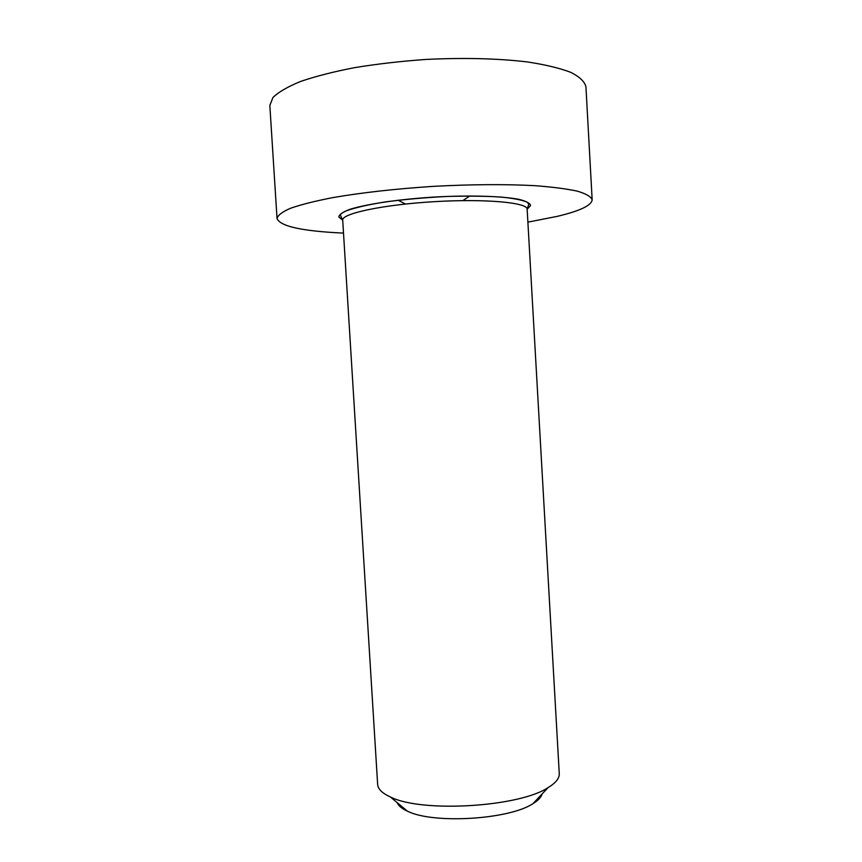 <?xml version="1.0" encoding="UTF-8"?>
<svg xmlns="http://www.w3.org/2000/svg" width="862" height="862" viewBox="0 0 862 862"><rect width="100%" height="100%" fill="white"/><g stroke="black" fill="none" stroke-linecap="round" stroke-linejoin="round"><path stroke-width="1.29" d="M391.046 797.275L390.411 796.994C382.211 793.245 377.955 789.042 377.642 784.366L342.71 220.166C341.417 213.582 383.062 204.671 434.157 201.676C485.241 198.605 527.652 202.516 527.156 209.207L530.626 205.565C530.022 203.227 526.132 201.148 518.956 199.348C501.996 196.073 469.305 195.103 433.877 197.075C398.481 199.305 366.124 204.143 349.681 209.412C342.764 212.052 339.143 214.563 338.82 216.965L342.71 220.166L340.404 215.274C340.016 214.433 341.794 213.022 345.759 211.028C354.594 207.796 367.654 204.768 384.958 201.967C404.256 199.413 425.171 197.57 447.68 196.428C470.059 195.9 488.172 196.137 502.04 197.15C513.59 198.357 521.887 199.984 526.919 202.031L528.859 204.078L527.156 209.207L559.266 773.57C559.513 778.257 555.785 782.933 548.081 787.62C519.333 806.94 422.714 812.888 391.046 797.275M527.889 222.137L556.949 216.427C579.814 211.028 591.547 205.479 592.162 199.79C590.998 196.644 586.085 193.778 577.443 191.181C566.603 188.821 552.316 186.979 534.569 185.653C504.981 184.112 471.212 184.349 433.241 186.364C395.313 188.853 361.749 192.625 332.549 197.657C315.083 201.072 301.107 204.596 290.634 208.227C282.359 211.826 277.823 215.252 277.036 218.517C280.118 226.35 302.271 231.21 343.507 233.096M397.113 802.597C398.406 805.733 401.8 808.578 407.306 811.11L407.823 811.336C433.694 824.191 509.464 819.514 532.975 803.643C538.147 800.475 541.174 797.253 542.09 793.977M277.036 218.517L269.838 105.52L272.866 97.621C278.351 92.159 287.596 86.771 300.601 81.448C315.697 76.287 333.788 71.665 354.885 67.592C377.297 63.95 400.905 61.234 425.709 59.456C463.81 57.582 497.762 58.411 527.566 61.956C545.452 64.715 559.88 68.184 570.849 72.376C579.62 76.858 584.651 81.642 585.934 86.739L592.162 199.79M532.975 803.643L548.081 787.62M407.306 811.11L390.411 796.994M462.905 200.62L469.822 195.943M405.485 204.025L398.061 200.21"/></g></svg>

